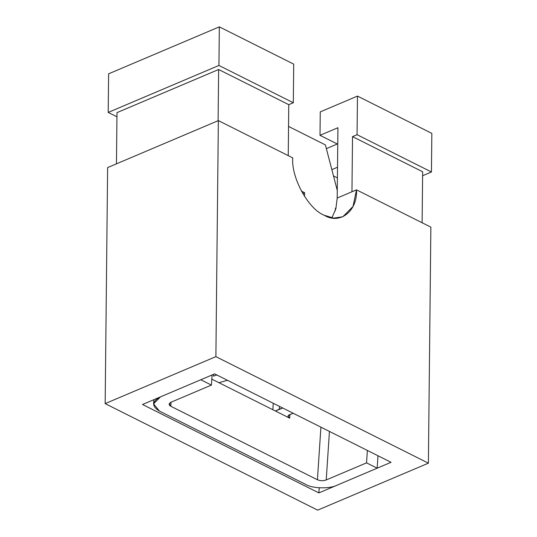 <?xml version="1.0" encoding="UTF-8"?>
<svg xmlns="http://www.w3.org/2000/svg" width="537" height="537" viewBox="0 0 537 537"><rect width="100%" height="100%" fill="white"/><g stroke="black" fill="none" stroke-linecap="round" stroke-linejoin="round"><path stroke-width="0.81" d="M304.405 196.26L304.64 192.729L302.66 193.407L304.64 192.729L304.405 196.26M335.457 208.175L335.283 210.739L335.457 208.175L335.94 208.423L335.457 208.175M317.427 479.763L320.918 427.15L317.427 479.763L170.8 406.254L317.427 479.763C320.274 480.924 323.207 480.991 326.221 479.964C323.207 480.991 320.274 480.924 317.427 479.763M337.276 190.413L325.382 144.896L288.544 126.43L325.382 144.896L337.276 190.413M171.068 402.206L170.8 406.254C168.524 404.851 168.625 403.495 171.095 402.193L211.41 385.096L200.784 379.766L160.469 396.87C151.817 401.414 151.468 406.153 159.422 411.08L306.05 484.589L159.422 411.08L153.569 403.864L160.469 396.87L200.784 379.766L211.41 385.096L171.095 402.193L169.236 403.723L170.8 406.254L171.068 402.206M301.371 191.091L304.64 192.729L301.371 191.091M289.92 414.504L289.678 418.162L211.806 379.122L289.678 418.162C287.402 416.779 287.49 415.557 289.946 414.497L293.363 413.336L289.946 414.497L287.993 416.215L289.678 418.162L289.92 414.504M306.05 484.589C312.702 488.583 329.637 488.965 336.847 485.294L377.162 468.19L366.536 462.86L326.221 479.964L366.536 462.86L367.362 450.429L366.536 462.86L377.162 468.19L336.847 485.294C329.637 488.965 312.702 488.583 306.05 484.589M377.988 455.759L377.162 468.19L377.988 455.759M329.443 431.426L326.221 479.964L329.443 431.426M212.081 374.974L211.41 385.096L212.081 374.974M279.321 409.167L275.421 411.013L282.737 408.006L279.321 409.167L279.508 406.388L279.321 409.167M213.444 376.142L216.867 374.98L213.444 376.142L213.565 374.343L213.444 376.142M218.928 382.693L227.487 380.31L218.928 382.693M337.196 198.032L335.88 208.671L331.9 217.868L335.88 208.671L337.196 198.032L351.95 191.776L337.196 198.032L337.934 127.719L320.012 135.324L337.76 144.218L320.012 135.324L337.934 127.719L337.196 198.032M324.173 215.23L333.584 218.103L342.821 216.8L353.037 206.436L356.487 189.85L351.95 191.776L352.527 136.626L357.065 134.7L357.467 96.096L431.842 133.384L357.467 96.096L320.253 111.884L357.467 96.096L357.065 134.7L352.527 136.626L422.653 171.78L422.116 222.754L422.653 171.78L352.527 136.626L351.95 191.776L356.487 189.85C357.696 211.028 339.928 224.99 324.173 215.23C308.386 209.175 291.094 177.64 292.732 157.891L218.358 120.603L292.732 157.891C291.094 177.64 308.386 209.175 324.173 215.23M108.608 73.824L219.338 26.85L293.719 64.138L293.309 102.742L288.772 104.668L288.241 155.636L288.772 104.668L293.309 102.742L218.935 65.454L108.206 112.428L116.952 116.811L108.206 112.428L108.608 73.824L108.206 112.428L218.935 65.454L293.309 102.742L293.719 64.138L219.338 26.85L218.935 65.454L219.338 26.85L108.608 73.824M337.518 167.235L331.853 169.638L337.518 167.235M333.504 175.961L337.411 177.922L333.504 175.961M326.456 148.595L337.303 143.99L326.456 148.595L326.449 148.977L326.456 148.595M320.253 111.884L320.012 135.324L320.253 111.884M116.455 163.832L116.992 112.636L218.646 69.508L288.772 104.668L218.646 69.508L218.109 120.711L218.646 69.508L116.992 112.636L116.455 163.832M107.628 167.578L218.358 120.603L107.628 167.578L105.158 403.616L215.887 356.642L218.358 120.603L215.887 356.642L428.392 463.176L317.662 510.15L105.158 403.616L107.628 167.578M430.862 227.138L428.392 463.176L430.862 227.138L356.487 189.85L430.862 227.138M105.158 403.616L317.662 510.15L428.392 463.176L215.887 356.642L105.158 403.616M391.037 462.303L318.884 492.912L142.506 404.489L214.659 373.88L391.037 462.303L214.659 373.88L142.506 404.489L318.884 492.912L391.037 462.303M319.226 487.797L318.884 492.912L319.226 487.797M422.612 175.733L431.439 171.988L357.065 134.7L431.439 171.988L431.842 133.384L431.439 171.988L422.612 175.733M153.569 403.864L153.844 399.682M273.273 403.267L272.85 409.724"/></g></svg>
